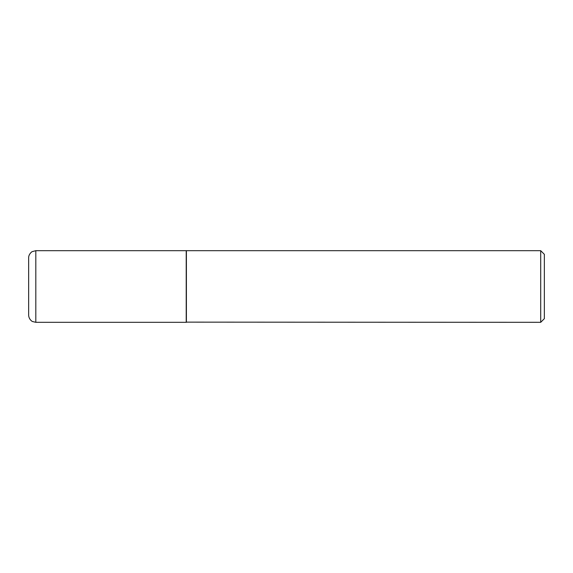 <?xml version="1.0" encoding="UTF-8"?>
<svg xmlns="http://www.w3.org/2000/svg" width="573" height="573" viewBox="0 0 573 573"><rect width="100%" height="100%" fill="white"/><g stroke="black" fill="none" stroke-linecap="round" stroke-linejoin="round"><path stroke-width="0.86" d="M35.82 322.312L35.82 250.688L186.218 250.688L186.218 322.312L35.82 322.312L32.561 321.532C32.618 321.782 28.793 319.612 28.65 315.143L28.65 286.5L28.65 315.143M28.65 286.5L28.65 257.857L28.65 286.5M186.218 322.133L540.711 322.312L540.711 250.688L186.404 250.688L186.404 322.312M540.711 250.688L544.35 254.326L544.35 318.674L540.711 322.312M35.82 250.688L32.317 251.604C31.981 251.475 28.507 254.276 28.65 257.857"/></g></svg>
